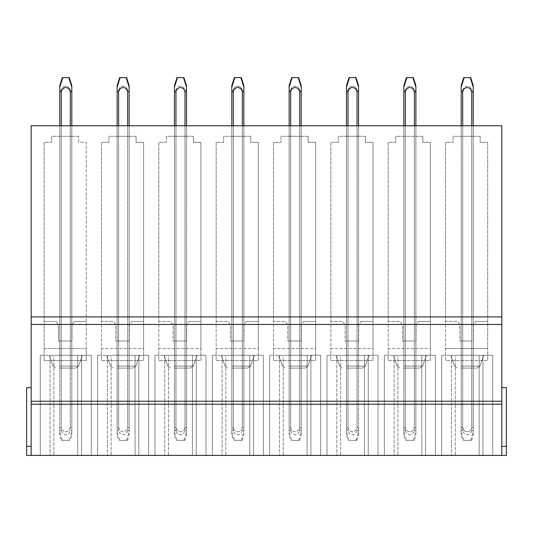 <?xml version="1.0" encoding="UTF-8"?>
<svg xmlns="http://www.w3.org/2000/svg" width="533" height="533" viewBox="0 0 533 533"><rect width="100%" height="100%" fill="white"/><g stroke="black" fill="none" stroke-linecap="round" stroke-linejoin="round"><path stroke-width="0.4" stroke-dasharray="2.67 2" d="M473.237 125.768L473.237 136.301L473.237 125.768L462.697 125.768L462.697 136.301L461.192 136.301L462.697 136.301L462.697 125.768L471.732 125.768L471.732 136.301L473.237 136.301L462.697 136.301L471.732 136.301L471.732 125.768L471.732 368.096L471.732 341.007L473.237 341.007L473.237 368.096L473.237 341.007L471.732 341.007L471.732 368.096L473.237 368.096L471.732 368.096L473.237 368.096L473.237 125.768L471.732 125.768L471.732 368.096L462.697 368.096L473.237 368.096L473.237 125.768L462.697 125.768L462.697 368.096L471.732 368.096L461.192 368.096L462.697 368.096L462.697 341.007L461.192 341.007L461.192 368.096L461.192 341.007L462.697 341.007L462.697 125.768L461.192 125.768L461.192 368.096L461.192 125.768L473.237 125.768L473.237 427.586L471.732 427.586L473.237 427.586L473.237 431.53L473.237 91.789L471.732 91.789L471.732 427.586C470.399 433.229 464.023 433.196 462.697 427.586L461.192 427.586L462.697 427.586L462.697 91.789L461.192 91.789L461.192 427.586L461.192 125.768L462.697 125.768L461.192 125.768L461.192 430.524L461.192 90.343L462.697 90.343C464.03 84.7 470.412 84.754 471.732 90.357M462.464 368.096L477.128 368.096L462.464 368.096M501.833 387.664L506.35 387.664L501.833 387.664L506.35 387.664L506.35 446.368L501.833 446.368L506.35 446.368L501.833 446.368L506.35 446.368L501.833 446.368L506.35 446.368L506.35 387.664L506.35 455.402L506.35 446.368L506.35 455.402L501.833 455.402L501.833 125.768L31.167 125.768L31.167 455.402L26.65 455.402L26.65 387.664L26.65 446.368L26.65 387.664L31.167 387.664L31.167 455.402L31.167 446.368L26.65 446.368L26.65 455.402L26.65 446.368L31.167 446.368L31.167 387.664L26.65 387.664L31.167 387.664L31.167 446.368L26.65 446.368L31.167 446.368L31.167 455.402L26.65 455.402L31.167 455.402L31.167 387.664M414.261 440.351L405.466 440.351L414.261 440.351L415.887 435.234L415.887 125.768L415.887 136.301L405.353 136.301L415.887 136.301L415.887 125.768L415.887 368.096L405.353 368.096L415.887 368.096L415.887 125.768L405.353 125.768L415.887 125.768L414.381 125.768L415.887 125.768L415.887 427.586L414.381 427.586L415.887 427.586L415.887 431.53L415.887 90.363L414.381 90.363L415.887 90.363L415.887 87.052M405.353 125.768L405.353 136.301L403.847 136.301L405.353 136.301L405.353 125.768L405.353 368.096L405.353 341.007L405.353 368.096L414.381 368.096L403.847 368.096L405.353 368.096L403.847 368.096L405.353 368.096L405.353 125.768L403.847 125.768L405.353 125.768L403.847 125.768L405.353 125.768L405.353 427.586L403.847 427.586L405.353 427.586L405.353 91.789C406.659 86.193 413.082 86.186 414.381 91.789L415.887 91.789L415.887 87.852M414.381 125.768L414.381 368.096L414.381 341.007L415.887 341.007L415.887 368.096L415.887 341.007L414.381 341.007L414.381 368.096L414.381 125.768L414.381 427.586C413.048 433.229 406.672 433.196 405.353 427.586C406.679 433.189 413.048 433.202 414.381 427.586L414.381 91.789M405.353 90.363C406.679 84.747 413.048 84.767 414.374 90.363L414.381 430.524C412.988 436.181 406.746 436.187 405.353 430.544L403.847 430.524L405.353 430.544L405.353 90.363L403.847 90.363L403.847 427.586L403.847 125.768L403.847 368.096L403.847 341.007L414.381 341.007L403.847 341.007L403.847 368.096L403.847 125.768L403.847 430.524L403.847 90.343L405.353 90.343C406.686 84.7 413.068 84.754 414.381 90.357M358.542 125.768L358.542 136.301L348.002 136.301L358.542 136.301L358.542 125.768L358.542 368.096L346.503 368.096L358.542 368.096L358.542 125.768L348.002 125.768L358.542 125.768L357.037 125.768L358.542 125.768L358.542 427.586L357.037 427.586L358.542 427.586L358.542 431.53L358.542 91.789L357.037 91.789L357.037 427.586C355.704 433.229 349.328 433.196 348.002 427.586L346.503 427.586L348.002 427.586C349.342 433.202 355.711 433.189 357.037 427.586L357.037 125.768L357.037 368.096L348.002 368.096L348.002 125.768L346.503 125.768L348.002 125.768L346.503 125.768L348.002 125.768L348.002 427.586L348.002 91.789C349.315 86.193 355.731 86.186 357.037 91.789M348.002 125.768L348.002 136.301L346.503 136.301L348.002 136.301L348.002 125.768L348.002 368.096L357.037 368.096L357.037 341.007L358.542 341.007L358.542 368.096L358.542 341.007L348.002 341.007L348.002 368.096L348.002 341.007L346.503 341.007L346.503 368.096L346.503 125.768L346.503 430.524L346.503 90.343L348.002 90.343C349.335 84.7 355.718 84.754 357.037 90.357M357.037 125.768L357.037 368.096L357.037 341.007L346.503 341.007L346.503 368.096L346.503 125.768L346.503 427.586L346.503 91.789L348.002 91.789M301.192 125.768L301.192 136.301L290.658 136.301L301.192 136.301L301.192 125.768L301.192 368.096L289.153 368.096L301.192 368.096L301.192 125.768L290.658 125.768L301.192 125.768L299.686 125.768L301.192 125.768L301.192 427.586L299.686 427.586L301.192 427.586L301.192 431.53L301.192 91.789L299.686 91.789L299.686 427.586C298.353 433.229 291.977 433.196 290.658 427.586L289.153 427.586L290.658 427.586C291.997 433.202 298.367 433.189 299.686 427.586L299.686 125.768L299.686 368.096L290.658 368.096L290.658 125.768L289.153 125.768L290.658 125.768L289.153 125.768L290.658 125.768L290.658 427.586L290.658 91.789L289.153 91.789L289.153 430.524L289.153 90.343L290.658 90.343C291.991 84.7 298.373 84.754 299.686 90.357M289.153 368.096L289.153 125.768L289.153 368.096M290.658 125.768L290.658 136.301L289.153 136.301L290.658 136.301L290.658 125.768L290.658 368.096L290.658 341.007L290.658 368.096L299.686 368.096L299.686 125.768M243.847 125.768L243.847 136.301L233.314 136.301L243.847 136.301L243.847 125.768L243.847 368.096L233.314 368.096L243.847 368.096L243.847 125.768L233.314 125.768L243.847 125.768L242.342 125.768L243.847 125.768L243.847 427.586L242.342 427.586L243.847 427.586L243.847 431.53L243.847 91.789L242.342 91.789L242.342 427.586C241.009 433.229 234.633 433.196 233.314 427.586L231.808 427.586L233.314 427.586L233.314 91.789C234.62 86.193 241.036 86.186 242.342 91.789M233.314 125.768L233.314 136.301L231.808 136.301L233.314 136.301L233.314 125.768L233.314 368.096L233.314 341.007L233.314 368.096L242.342 368.096L231.808 368.096L233.314 368.096L231.808 368.096L233.314 368.096L233.314 125.768L231.808 125.768L233.314 125.768L231.808 125.768L233.314 125.768L233.314 427.586C234.64 433.189 241.009 433.202 242.342 427.586L242.342 125.768M231.808 90.363L231.808 427.586L231.808 125.768L231.808 368.096L231.808 341.007L242.342 341.007L242.342 368.096L242.342 341.007L243.847 341.007L243.847 368.096L243.847 341.007L231.808 341.007L231.808 368.096L231.808 125.768L231.808 430.524L231.808 90.343L233.314 90.343C234.64 84.7 241.023 84.754 242.342 90.357M186.497 125.768L186.497 136.301L175.963 136.301L186.497 136.301L186.497 125.768L186.497 368.096L175.963 368.096L186.497 368.096L186.497 125.768L175.963 125.768L186.497 125.768L184.998 125.768L186.497 125.768L186.497 427.586L184.998 427.586L186.497 427.586L186.497 431.53L186.497 91.789L184.998 91.789L184.998 427.586C183.658 433.229 177.282 433.196 175.963 427.586L174.458 427.586L175.963 427.586L175.963 91.789C177.269 86.193 183.692 86.186 184.991 91.789M175.963 125.768L175.963 136.301L174.458 136.301L175.963 136.301L175.963 125.768L175.963 368.096L175.963 341.007L175.963 368.096L184.998 368.096L174.458 368.096L175.963 368.096L174.458 368.096L175.963 368.096L175.963 125.768L174.458 125.768L175.963 125.768L174.458 125.768L175.963 125.768L175.963 427.586C177.296 433.189 183.665 433.202 184.991 427.586L184.998 125.768M175.963 90.363C177.289 84.747 183.658 84.767 184.984 90.363L184.998 430.524C183.599 436.181 177.356 436.187 175.963 430.544L174.458 430.524L175.963 430.544L175.963 90.363L174.458 90.363L174.458 427.586L174.458 125.768L174.458 368.096L174.458 341.007L184.998 341.007L184.998 368.096L184.998 341.007L186.497 341.007L186.497 368.096L186.497 341.007L174.458 341.007L174.458 368.096L174.458 125.768L174.458 430.524L174.458 90.343L175.963 90.343C177.296 84.7 183.678 84.754 184.998 90.357M129.153 125.768L129.153 136.301L118.619 136.301L129.153 136.301L129.153 125.768L129.153 368.096L117.113 368.096L129.153 368.096L129.153 125.768L118.619 125.768L129.153 125.768L127.647 125.768L129.153 125.768L129.153 427.586L127.647 427.586L129.153 427.586L129.153 431.53L129.153 91.789L127.647 91.789L127.647 427.586C126.314 433.229 119.938 433.196 118.619 427.586L117.113 427.586L118.619 427.586C119.952 433.202 126.321 433.189 127.647 427.586L127.647 125.768L127.647 368.096L118.619 368.096L118.619 125.768L117.113 125.768L118.619 125.768L117.113 125.768L118.619 125.768L118.619 427.586L118.619 91.789L117.113 91.789L117.113 430.524L117.113 90.343L118.619 90.343C119.945 84.7 126.328 84.754 127.647 90.357M117.113 368.096L117.113 125.768L117.113 368.096M118.619 125.768L118.619 136.301L117.113 136.301L118.619 136.301L118.619 125.768L118.619 368.096L118.619 341.007L118.619 368.096L127.647 368.096L127.647 125.768M70.303 125.768L70.303 136.301L71.808 136.301L61.268 136.301L70.303 136.301L70.303 125.768L70.303 368.096L71.808 368.096L59.763 368.096L71.808 368.096L71.808 125.768L61.268 125.768L71.808 125.768L70.303 125.768L71.808 125.768L71.808 368.096L61.268 368.096L61.268 125.768L59.763 125.768L61.268 125.768L59.763 125.768L61.268 125.768L61.268 368.096L70.303 368.096L70.303 125.768L70.303 427.586L71.808 427.586L71.808 125.768M61.382 440.351L70.176 440.351L61.382 440.351L59.763 435.268L59.763 430.544L61.268 430.544L59.763 430.524L59.763 125.768L59.763 136.301L61.268 136.301L59.763 136.301L59.763 125.768L59.763 368.096L61.268 368.096L59.763 368.096L59.763 125.768L59.763 427.586L61.268 427.586L61.268 91.789C62.574 86.193 68.997 86.186 70.296 91.789L71.808 91.789L71.808 427.586L70.303 427.586C68.97 433.202 62.601 433.189 61.275 427.586L61.268 125.768M461.192 136.301L461.192 125.768L461.192 136.301M346.503 136.301L346.503 125.768L346.503 136.301M289.153 136.301L289.153 125.768L289.153 136.301M117.113 136.301L117.113 125.768L117.113 136.301M506.35 455.402L501.833 455.402L506.35 455.402M506.35 446.368L501.833 446.368M405.113 368.096L419.777 368.096L405.113 368.096M347.769 368.096L362.433 368.096L347.769 368.096M290.425 368.096L305.083 368.096L290.425 368.096M233.074 368.096L247.738 368.096L233.074 368.096M175.73 368.096L190.388 368.096L175.73 368.096M118.379 368.096L133.043 368.096L118.379 368.096M61.035 368.096L75.699 368.096L61.035 368.096M480.16 136.301L453.07 136.301L453.07 142.324L445.541 142.324L445.541 321.439L457.58 321.439L445.541 321.439L445.541 348.535L487.688 348.535L487.688 142.324L480.16 142.324L480.16 136.301L453.07 136.301L453.07 142.324L445.541 142.324L445.541 360.575L487.688 360.575L487.688 142.324L480.16 142.324L480.16 136.301M422.816 136.301L395.719 136.301L395.719 142.324L388.191 142.324L388.191 321.439L400.236 321.439L388.191 321.439L388.191 348.535L430.338 348.535L430.338 142.324L422.816 142.324L422.816 136.301L395.719 136.301L395.719 142.324L388.191 142.324L388.191 360.575L430.338 360.575L430.338 348.535L388.191 348.535L388.191 360.575L430.338 360.575L430.338 142.324L422.816 142.324L422.816 136.301M365.465 136.301L338.375 136.301L338.375 142.324L330.846 142.324L330.846 321.439L342.886 321.439L330.846 321.439L330.846 348.535L372.993 348.535L372.993 142.324L365.465 142.324L365.465 136.301L338.375 136.301L338.375 142.324L330.846 142.324L330.846 360.575L372.993 360.575L372.993 348.535L330.846 348.535L330.846 360.575L372.993 360.575L372.993 142.324L365.465 142.324L365.465 136.301M308.121 136.301L281.024 136.301L281.024 142.324L273.502 142.324L273.502 321.439L285.541 321.439L273.502 321.439L273.502 348.535L315.643 348.535L315.643 142.324L308.121 142.324L308.121 136.301L281.024 136.301L281.024 142.324L273.502 142.324L273.502 360.575L315.643 360.575L315.643 348.535L273.502 348.535L273.502 360.575L315.643 360.575L315.643 142.324L308.121 142.324L308.121 136.301M250.77 136.301L223.68 136.301L223.68 142.324L216.151 142.324L216.151 321.439L228.191 321.439L216.151 321.439L216.151 348.535L258.298 348.535L258.298 142.324L250.77 142.324L250.77 136.301L223.68 136.301L223.68 142.324L216.151 142.324L216.151 360.575L258.298 360.575L258.298 348.535L216.151 348.535L216.151 360.575L258.298 360.575L258.298 142.324L250.77 142.324L250.77 136.301M193.426 136.301L166.329 136.301L166.329 142.324L158.807 142.324L158.807 321.439L170.846 321.439L158.807 321.439L158.807 348.535L200.948 348.535L200.948 142.324L193.426 142.324L193.426 136.301L166.329 136.301L166.329 142.324L158.807 142.324L158.807 360.575L200.948 360.575L200.948 348.535L158.807 348.535L158.807 360.575L200.948 360.575L200.948 142.324L193.426 142.324L193.426 136.301M136.075 136.301L108.985 136.301L108.985 142.324L101.457 142.324L101.457 321.439L113.496 321.439L101.457 321.439L101.457 348.535L143.604 348.535L143.604 142.324L136.075 142.324L136.075 136.301L108.985 136.301L108.985 142.324L101.457 142.324L101.457 360.575L143.604 360.575L143.604 348.535L101.457 348.535L101.457 360.575L143.604 360.575L143.604 142.324L136.075 142.324L136.075 136.301M78.731 136.301L51.634 136.301L51.634 142.324L44.112 142.324L44.112 360.575L86.253 360.575L86.253 142.324L78.731 142.324L78.731 136.301L51.634 136.301L51.634 142.324L44.112 142.324L44.112 348.535L86.253 348.535L86.253 142.324L78.731 142.324L78.731 136.301M86.253 360.575L86.253 348.535L44.112 348.535L44.112 360.575L86.253 360.575M86.253 321.439L74.214 321.439L86.253 321.439M74.214 321.439L71.955 325.35L71.955 341.007L58.41 341.007L58.41 325.35L56.152 321.439L44.112 321.439L56.152 321.439L58.41 325.35L58.41 341.007L71.955 341.007L71.955 325.35L74.214 321.439M70.303 341.007L59.763 341.007L70.303 341.007L70.303 368.096L70.303 341.007M71.808 368.096L71.808 341.007L71.808 368.096M61.268 368.096L61.268 341.007L61.268 368.096M59.763 368.096L59.763 341.007L59.763 368.096M115.195 355.304L139.686 355.304L115.195 355.304M172.539 355.304L197.037 355.304L172.539 355.304M229.89 355.304L254.381 355.304L229.89 355.304M287.234 355.304L311.732 355.304L287.234 355.304M344.585 355.304L369.076 355.304L344.585 355.304M401.929 355.304L426.427 355.304L401.929 355.304M459.279 355.304L483.771 355.304L459.279 355.304M394.14 355.304L435.381 355.304L384.353 355.304L394.14 355.304L394.14 455.402L384.353 455.402L384.353 355.304L435.381 355.304L384.353 355.304L384.353 455.402L394.14 455.402L394.14 355.304L394.14 455.402L384.353 455.402L384.353 355.304L384.353 455.402L435.381 455.402L384.353 455.402L384.353 355.304L384.353 455.402L394.14 455.402L394.14 355.304M336.789 355.304L378.037 355.304L327.009 355.304L336.789 355.304L336.789 455.402L327.009 455.402L327.009 355.304L378.037 355.304L327.009 355.304L327.009 455.402L336.789 455.402L336.789 355.304L336.789 455.402L327.009 455.402L327.009 355.304L327.009 455.402L378.037 455.402L327.009 455.402L327.009 355.304L327.009 455.402L336.789 455.402L336.789 355.304M279.445 355.304L320.686 355.304L269.658 355.304L279.445 355.304L279.445 455.402L269.658 455.402L269.658 355.304L320.686 355.304L269.658 355.304L269.658 455.402L279.445 455.402L279.445 355.304L279.445 455.402L269.658 455.402L269.658 355.304L269.658 455.402L320.686 455.402L269.658 455.402L269.658 355.304L269.658 455.402L279.445 455.402L279.445 355.304M222.094 355.304L263.342 355.304L212.314 355.304L222.094 355.304L222.094 455.402L212.314 455.402L212.314 355.304L263.342 355.304L212.314 355.304L212.314 455.402L222.094 455.402L222.094 355.304L222.094 455.402L212.314 455.402L212.314 355.304L212.314 455.402L263.342 455.402L212.314 455.402L212.314 355.304L212.314 455.402L222.094 455.402L222.094 355.304M164.75 355.304L205.991 355.304L154.963 355.304L164.75 355.304L164.75 455.402L154.963 455.402L154.963 355.304L205.991 355.304L154.963 355.304L154.963 455.402L164.75 455.402L164.75 355.304L164.75 455.402L154.963 455.402L154.963 355.304L154.963 455.402L205.991 455.402L154.963 455.402L154.963 355.304L154.963 455.402L164.75 455.402L164.75 355.304M107.399 355.304L148.647 355.304L97.619 355.304L107.399 355.304L107.399 455.402L97.619 455.402L97.619 355.304L148.647 355.304L97.619 355.304L97.619 455.402L107.399 455.402L107.399 355.304L107.399 455.402L97.619 455.402L97.619 355.304L97.619 455.402L148.647 455.402L97.619 455.402L97.619 355.304L97.619 455.402L107.399 455.402L107.399 355.304M50.055 355.304L91.296 355.304L40.275 355.304L50.055 355.304L50.055 455.402L40.275 455.402L40.275 355.304L91.296 355.304L40.275 355.304L40.275 455.402L50.055 455.402L50.055 355.304L50.055 455.402L40.275 455.402L40.275 355.304L40.275 455.402L91.296 455.402L40.275 455.402L40.275 355.304L40.275 455.402L50.055 455.402L50.055 355.304M57.844 355.304L82.342 355.304L57.844 355.304M451.484 355.304L492.725 355.304L441.704 355.304L451.484 355.304L451.484 455.402L441.704 455.402L441.704 355.304L492.725 355.304L441.704 355.304L441.704 455.402L451.484 455.402L451.484 355.304L451.484 455.402L441.704 455.402L441.704 355.304L441.704 455.402L492.725 455.402L441.704 455.402L441.704 355.304L441.704 455.402L451.484 455.402L451.484 355.304M425.6 355.304L435.381 355.304L425.6 355.304L425.6 455.402L435.381 455.402L435.381 355.304L435.381 455.402L425.6 455.402L425.6 355.304L425.6 455.402L435.381 455.402L435.381 355.304L435.381 455.402L397.924 455.402L397.924 355.304L397.924 455.402L384.353 455.402L384.353 355.304L384.353 455.402L435.381 455.402L435.381 355.304L435.381 455.402L425.6 455.402L425.6 355.304M368.25 355.304L378.037 355.304L368.25 355.304L368.25 455.402L378.037 455.402L378.037 355.304L378.037 455.402L368.25 455.402L368.25 355.304L368.25 455.402L378.037 455.402L378.037 355.304L378.037 455.402L340.574 455.402L340.574 355.304L340.574 455.402L327.009 455.402L327.009 355.304L327.009 455.402L378.037 455.402L378.037 355.304L378.037 455.402L368.25 455.402L368.25 355.304M310.906 355.304L320.686 355.304L310.906 355.304L310.906 455.402L320.686 455.402L320.686 355.304L320.686 455.402L310.906 455.402L310.906 355.304L310.906 455.402L320.686 455.402L320.686 355.304L320.686 455.402L283.23 455.402L283.23 355.304L283.23 455.402L269.658 455.402L269.658 355.304L269.658 455.402L320.686 455.402L320.686 355.304L320.686 455.402L310.906 455.402L310.906 355.304M253.555 355.304L263.342 355.304L253.555 355.304L253.555 455.402L263.342 455.402L263.342 355.304L263.342 455.402L253.555 455.402L253.555 355.304L253.555 455.402L263.342 455.402L263.342 355.304L263.342 455.402L225.879 455.402L225.879 355.304L225.879 455.402L212.314 455.402L212.314 355.304L212.314 455.402L263.342 455.402L263.342 355.304L263.342 455.402L253.555 455.402L253.555 355.304M196.211 355.304L205.991 355.304L196.211 355.304L196.211 455.402L205.991 455.402L205.991 355.304L205.991 455.402L196.211 455.402L196.211 355.304L196.211 455.402L205.991 455.402L205.991 355.304L205.991 455.402L168.535 455.402L168.535 355.304L168.535 455.402L154.963 455.402L154.963 355.304L154.963 455.402L205.991 455.402L205.991 355.304L205.991 455.402L196.211 455.402L196.211 355.304M138.86 355.304L148.647 355.304L138.86 355.304L138.86 455.402L148.647 455.402L148.647 355.304L148.647 455.402L138.86 455.402L138.86 355.304L138.86 455.402L148.647 455.402L148.647 355.304L148.647 455.402L111.184 455.402L111.184 355.304L111.184 455.402L97.619 455.402L97.619 355.304L97.619 455.402L148.647 455.402L148.647 355.304L148.647 455.402L138.86 455.402L138.86 355.304M81.516 355.304L91.296 355.304L81.516 355.304L81.516 455.402L91.296 455.402L91.296 355.304L91.296 455.402L81.516 455.402L81.516 355.304L81.516 455.402L91.296 455.402L91.296 355.304L91.296 455.402L53.84 455.402L53.84 355.304L53.84 455.402L40.275 455.402L40.275 355.304L40.275 455.402L91.296 455.402L91.296 355.304L91.296 455.402L81.516 455.402L81.516 355.304M482.945 355.304L492.725 355.304L482.945 355.304L482.945 455.402L492.725 455.402L492.725 355.304L492.725 455.402L482.945 455.402L482.945 355.304L482.945 455.402L492.725 455.402L492.725 355.304L492.725 455.402L455.269 455.402L455.269 355.304L455.269 455.402L441.704 455.402L441.704 355.304L441.704 455.402L492.725 455.402L492.725 355.304L492.725 455.402L482.945 455.402L482.945 355.304M479.16 355.304L479.16 455.402L479.16 355.304M421.816 355.304L421.816 455.402L421.816 355.304M364.465 355.304L364.465 455.402L364.465 355.304M307.121 355.304L307.121 455.402L307.121 355.304M249.77 355.304L249.77 455.402L249.77 355.304M192.426 355.304L192.426 455.402L192.426 355.304M135.076 355.304L135.076 455.402L135.076 355.304M77.731 355.304L77.731 455.402L77.731 355.304M492.725 455.402L492.725 355.304L492.725 455.402M435.381 455.402L435.381 355.304L435.381 455.402M378.037 455.402L378.037 355.304L378.037 455.402M320.686 455.402L320.686 355.304L320.686 455.402M263.342 455.402L263.342 355.304L263.342 455.402M205.991 455.402L205.991 355.304L205.991 455.402M148.647 455.402L148.647 355.304L148.647 455.402M91.296 455.402L91.296 355.304L91.296 455.402M31.167 446.368L26.65 446.368L31.167 446.368M31.167 455.402L501.833 455.402M129.153 368.096L129.153 341.007L127.647 341.007L127.647 368.096L127.647 341.007L117.113 341.007L129.153 341.007L129.153 368.096M131.558 321.439L143.604 321.439L131.558 321.439L129.306 325.35L129.306 341.007L115.754 341.007L115.754 325.35L113.496 321.439L115.754 325.35L115.754 341.007L129.306 341.007L129.306 325.35L131.558 321.439M188.909 321.439L200.948 321.439L188.909 321.439L186.65 325.35L186.65 341.007L173.105 341.007L173.105 325.35L170.846 321.439L173.105 325.35L173.105 341.007L186.65 341.007L186.65 325.35L188.909 321.439M246.253 321.439L258.298 321.439L246.253 321.439L244.001 325.35L244.001 341.007L230.449 341.007L230.449 325.35L228.191 321.439L230.449 325.35L230.449 341.007L244.001 341.007L244.001 325.35L246.253 321.439M301.192 368.096L301.192 341.007L299.686 341.007L299.686 368.096L299.686 341.007L289.153 341.007L301.192 341.007L301.192 368.096M303.603 321.439L315.643 321.439L303.603 321.439L301.345 325.35L301.345 341.007L287.8 341.007L287.8 325.35L285.541 321.439L287.8 325.35L287.8 341.007L301.345 341.007L301.345 325.35L303.603 321.439M360.948 321.439L372.993 321.439L360.948 321.439L358.689 325.35L358.689 341.007L345.144 341.007L345.144 325.35L342.886 321.439L345.144 325.35L345.144 341.007L358.689 341.007L358.689 325.35L360.948 321.439M418.298 321.439L430.338 321.439L418.298 321.439L416.04 325.35L416.04 341.007L402.495 341.007L402.495 325.35L400.236 321.439L402.495 325.35L402.495 341.007L416.04 341.007L416.04 325.35L418.298 321.439M471.732 341.007L462.697 341.007L471.732 341.007M475.643 321.439L487.688 321.439L475.643 321.439L473.384 325.35L473.384 341.007L459.839 341.007L459.839 325.35L457.58 321.439L459.839 325.35L459.839 341.007L473.384 341.007L473.384 325.35L475.643 321.439M487.688 348.535L445.541 348.535L445.541 360.575L487.688 360.575L487.688 348.535M69.11 440.351L62.321 440.351L69.11 440.351M71.808 431.53L71.808 427.586L71.808 432.323L69.25 440.351M71.808 87.052L71.808 91.789M70.303 91.789L70.303 427.586C68.964 433.229 62.588 433.196 61.268 427.586L59.763 427.586L59.763 91.789L61.268 91.789M59.763 87.865L59.763 91.789L59.763 90.363L61.268 90.363C62.594 84.747 68.964 84.767 70.289 90.363L71.802 90.363L70.296 90.363L70.303 430.524L71.808 430.524L71.808 90.024M59.763 431.51L59.763 427.586L59.763 432.31L62.321 440.351M68.677 77.598L62.774 77.598L68.677 77.598M69.243 77.598L62.314 77.598M71.808 87.852L71.808 89.731M59.763 86.413L59.763 90.343L61.268 90.343C62.601 84.7 68.984 84.754 70.303 90.357M71.808 434.442L71.808 430.524L71.808 435.234L70.176 440.351M70.303 90.363L70.303 430.524L71.808 430.524L71.808 90.363M61.268 90.363L61.268 430.524C62.661 436.187 68.904 436.181 70.303 430.524C68.89 436.161 62.661 436.141 61.268 430.524L61.268 90.343M59.763 434.468L59.763 90.343M126.594 77.598L119.659 77.598M120.125 77.598L126.148 77.598L120.125 77.598M127.347 440.351L118.726 440.351L127.347 440.351M129.153 87.052L129.153 90.363L127.64 90.363L127.647 430.524C126.248 436.181 120.012 436.187 118.619 430.544L117.113 430.524L118.619 430.544L118.619 90.363L117.113 90.363L117.113 91.789L117.113 87.865M118.619 90.363C119.945 84.747 126.314 84.767 127.634 90.363M127.527 440.351L129.153 435.234L129.153 430.524L127.647 430.524L127.647 90.363L129.153 90.024M117.113 86.413L117.113 90.343M127.647 430.524L129.153 430.524L129.153 90.363L129.153 434.442M127.634 430.524C126.234 436.161 120.005 436.141 118.619 430.524L118.619 90.343M117.113 434.468L117.113 430.524L117.113 435.268L118.726 440.351M119.812 440.351L126.601 440.351L119.812 440.351M117.113 431.51L117.113 427.586L117.113 432.31L119.672 440.351M127.647 91.789C126.348 86.193 119.925 86.186 118.626 91.789M126.601 440.351L129.153 431.53M129.153 87.852L129.153 91.789M183.938 77.598L177.009 77.598M177.469 77.598L183.492 77.598L177.469 77.598M184.698 440.351L176.077 440.351L184.698 440.351M186.497 90.024L184.991 90.363L186.497 90.363L186.497 87.052M174.458 86.413L174.458 90.343M186.497 434.442L186.497 90.363L186.497 430.524L184.998 430.524L186.497 430.524L186.497 435.234L184.871 440.351M184.998 90.363L184.998 430.524C183.585 436.161 177.356 436.141 175.963 430.524L175.963 90.343M174.458 434.468L174.458 430.524L174.458 435.268L176.077 440.351M174.458 87.865L174.458 91.789L175.963 91.789M177.156 440.351L183.945 440.351L177.156 440.351M174.458 431.51L174.458 427.586L174.458 432.31L177.016 440.351M183.945 440.351L186.497 431.53M186.497 87.852L186.497 91.789M241.289 77.598L234.353 77.598M234.82 77.598L240.843 77.598L234.82 77.598M242.042 440.351L233.421 440.351L242.042 440.351M243.847 87.052L243.847 90.363L242.335 90.363L242.342 430.524C240.943 436.181 234.707 436.187 233.314 430.544L231.808 430.524L233.314 430.544L233.314 90.363L231.802 90.363M233.314 90.363C234.64 84.747 241.009 84.767 242.328 90.363M242.222 440.351L243.847 435.234L243.847 430.524L242.342 430.524L242.342 90.363L243.847 90.024M231.808 86.413L231.808 90.343M242.342 430.524L243.847 430.524L243.847 90.363L243.847 434.442M242.328 430.524C240.929 436.161 234.7 436.141 233.314 430.524L233.314 90.343M231.808 434.468L231.808 430.524L231.808 435.268L233.421 440.351M231.808 87.865L231.808 91.789L233.314 91.789M234.507 440.351L241.296 440.351L234.507 440.351M231.808 431.51L231.808 427.586L231.808 432.31L234.367 440.351M241.296 440.351L243.847 431.53M243.847 87.852L243.847 91.789M298.633 77.598L291.704 77.598M292.164 77.598L298.187 77.598L292.164 77.598M299.393 440.351L290.771 440.351L299.393 440.351M290.658 90.363C291.984 84.747 298.353 84.767 299.679 90.363L299.686 430.524C298.293 436.181 292.051 436.187 290.658 430.544L289.153 430.524L290.658 430.544L290.658 90.363L289.153 90.363L289.153 91.789L289.153 87.865M299.566 440.351L301.192 435.234L301.192 90.363L299.686 90.363L301.192 90.363L301.192 87.052M289.153 86.413L289.153 90.343M301.192 434.442L301.192 90.363M290.658 90.343L290.658 430.544C292.051 436.141 298.28 436.161 299.679 430.524L301.192 430.524L299.686 430.524L299.686 90.363M289.153 434.468L289.153 430.524L289.153 435.268L290.771 440.351M291.851 440.351L298.64 440.351L291.851 440.351M289.153 431.51L289.153 427.586L289.153 432.31L291.711 440.351M299.686 91.789C298.387 86.193 291.964 86.186 290.665 91.789M298.64 440.351L301.192 431.53M301.192 87.852L301.192 91.789M355.984 77.598L349.048 77.598M349.515 77.598L355.531 77.598L349.515 77.598M356.737 440.351L348.116 440.351L356.737 440.351M358.542 87.052L358.542 90.363L357.03 90.363L357.037 430.524C355.638 436.181 349.401 436.187 348.002 430.544L346.503 430.524L348.002 430.544L348.002 90.363L346.497 90.363M348.009 90.363C349.335 84.747 355.704 84.767 357.023 90.363M356.917 440.351L358.542 435.234L358.542 430.524L357.037 430.524L357.037 90.363L358.542 90.363L358.542 430.524L358.542 90.363M346.503 86.413L346.503 90.343M358.542 434.442L358.542 430.524L357.037 430.524M357.023 430.524C355.624 436.161 349.395 436.141 348.009 430.524L348.002 90.343M346.503 90.363L346.503 87.865M346.503 434.468L346.503 430.524L346.503 435.268L348.116 440.351M349.202 440.351L355.991 440.351L349.202 440.351M346.503 431.51L346.503 427.586L346.503 432.31L349.055 440.351M355.991 440.351L358.542 431.53M358.542 87.852L358.542 91.789M413.328 77.598L406.399 77.598M406.859 77.598L412.882 77.598L406.859 77.598M403.847 86.413L403.847 90.343M415.887 434.442L415.887 90.363M405.353 90.343L405.353 430.544C406.746 436.141 412.975 436.161 414.374 430.524L415.887 430.524L414.381 430.524L414.381 90.363M403.847 434.468L403.847 430.524L403.847 435.268L405.466 440.351M403.847 87.865L403.847 91.789L405.353 91.789M406.546 440.351L413.335 440.351L406.546 440.351M403.847 431.51L403.847 427.586L403.847 432.31L406.406 440.351M413.335 440.351L415.887 431.53M470.679 77.598L463.743 77.598M464.21 77.598L470.226 77.598L464.21 77.598M471.432 440.351L462.811 440.351L471.432 440.351M473.237 87.052L473.237 90.363L471.725 90.363L471.732 430.524C470.333 436.181 464.096 436.187 462.697 430.544L461.192 430.524L462.697 430.544L462.697 90.363L461.192 90.363L461.192 91.789L461.192 87.865M462.704 90.363C464.03 84.747 470.399 84.767 471.718 90.363M471.612 440.351L473.237 435.234L473.237 430.524L471.732 430.524L471.732 90.363L473.237 90.363L473.237 430.524L473.237 90.363M461.192 86.413L461.192 90.343M473.237 434.442L473.237 430.524L471.732 430.524M471.718 430.524C470.319 436.161 464.09 436.141 462.704 430.524L462.697 90.343M461.192 434.468L461.192 430.524L461.192 435.268L462.811 440.351M463.89 440.351L470.686 440.351L463.89 440.351M471.732 125.768L471.732 427.586C470.399 433.202 464.03 433.189 462.704 427.586L462.697 125.768M461.192 431.51L461.192 427.586L461.192 432.31L463.75 440.351M471.732 91.789C470.432 86.193 464.01 86.186 462.704 91.789M470.686 440.351L473.237 431.53M473.237 87.852L473.237 91.789M117.02 366.091L135.882 366.091L117.02 366.091M174.364 366.091L193.232 366.091L174.364 366.091M231.715 366.091L250.577 366.091L231.715 366.091M289.059 366.091L307.921 366.091L289.059 366.091M346.41 366.091L365.272 366.091L346.41 366.091M403.754 366.091L422.616 366.091L403.754 366.091M461.105 366.091L479.966 366.091L461.105 366.091M59.669 366.091L78.538 366.091L59.669 366.091M110.384 366.091L106.573 355.304L110.384 366.091L113.223 368.096L110.384 366.091M135.882 366.091L139.686 355.304L135.882 366.091L133.043 368.096L135.882 366.091M167.728 366.091L163.924 355.304L167.728 366.091L170.567 368.096L167.728 366.091M193.232 366.091L197.037 355.304L193.232 366.091L190.388 368.096L193.232 366.091M225.079 366.091L221.268 355.304L225.079 366.091L227.917 368.096L225.079 366.091M250.577 366.091L254.381 355.304L250.577 366.091L247.738 368.096L250.577 366.091M282.423 366.091L278.619 355.304L282.423 366.091L285.262 368.096L282.423 366.091M307.921 366.091L311.732 355.304L307.921 366.091L305.083 368.096L307.921 366.091M339.768 366.091L335.963 355.304L339.768 366.091L342.612 368.096L339.768 366.091M365.272 366.091L369.076 355.304L365.272 366.091L362.433 368.096L365.272 366.091M397.118 366.091L393.314 355.304L397.118 366.091L399.957 368.096L397.118 366.091M422.616 366.091L426.427 355.304L422.616 366.091L419.777 368.096L422.616 366.091M454.462 366.091L450.658 355.304L454.462 366.091L457.301 368.096L454.462 366.091M479.966 366.091L483.771 355.304L479.966 366.091L477.128 368.096L479.966 366.091M53.033 366.091L49.229 355.304L53.033 366.091L55.872 368.096L53.033 366.091M78.538 366.091L82.342 355.304L78.538 366.091L75.699 368.096L78.538 366.091"/><path stroke-width="0.8" d="M501.833 324.45L31.167 324.45L31.167 125.768L501.833 125.768L501.833 455.402L506.35 455.402L506.35 446.368L501.833 446.368M31.167 316.922L501.833 316.922L31.167 316.922M506.35 446.368L506.35 387.664L501.833 387.664M31.167 387.664L26.65 387.664L26.65 455.402L501.833 455.402M31.167 446.368L26.65 446.368L31.167 446.368M31.167 324.45L31.167 401.216L501.833 401.216L31.167 401.216L31.167 455.402M71.808 125.768L71.808 91.789L70.303 91.789L70.303 125.768M71.808 85.68L71.808 91.783M61.268 125.768L61.268 91.789L59.763 91.789L59.763 125.768L59.763 87.072L62.774 77.598L69.243 77.598L71.808 85.646M70.303 91.783C68.997 86.166 62.568 86.179 61.268 91.789M59.763 90.357L59.763 85.62L62.314 77.598L62.774 77.598M71.808 89.731L71.808 85.826M117.107 85.62L119.659 77.598L126.594 77.598L129.153 85.646L129.153 91.783L127.647 91.789L127.647 125.768M129.153 90.363L129.153 85.826M117.113 85.8L117.113 90.357M120.125 77.598L117.113 87.072L117.113 125.768L117.113 91.789L118.619 91.789L118.619 125.768M129.153 91.789L129.153 125.768M127.647 91.783C126.341 86.166 119.918 86.179 118.619 91.789M174.458 90.357L174.458 85.62L177.009 77.598L183.938 77.598L186.503 85.646M186.497 90.363L186.497 85.826M186.497 85.68L186.497 91.783L184.998 91.789L184.998 125.768M177.469 77.598L174.458 87.072L174.458 125.768L174.458 91.789L175.963 91.789L175.963 125.768M186.497 91.789L186.497 125.768M184.998 91.783C183.692 86.166 177.262 86.179 175.963 91.789M231.802 85.62L234.353 77.598L241.289 77.598L243.847 85.646L243.847 91.783L242.342 91.789L242.342 125.768M243.847 90.363L243.847 85.826M231.808 85.8L231.808 90.357M234.82 77.598L231.808 87.072L231.808 125.768L231.808 91.789L233.314 91.789L233.314 125.768M243.847 91.789L243.847 125.768M242.342 91.783C241.036 86.166 234.613 86.179 233.314 91.789M289.153 90.357L289.153 85.62L291.704 77.598L298.633 77.598L301.198 85.646M301.192 90.363L301.192 85.826M301.192 85.68L301.192 91.783L299.686 91.789L299.686 125.768M292.164 77.598L289.153 87.072L289.153 125.768L289.153 91.789L290.658 91.789L290.658 125.768M301.192 91.789L301.192 125.768M299.686 91.783C298.387 86.166 291.957 86.179 290.658 91.789M346.497 85.62L349.048 77.598L355.984 77.598L358.542 85.646L358.542 91.783L357.037 91.789L357.037 125.768M358.542 90.363L358.542 85.826M346.503 85.8L346.503 90.357M349.515 77.598L346.503 87.072L346.503 125.768L346.503 91.789L348.002 91.789L348.002 125.768M358.542 91.789L358.542 125.768M357.037 91.783C355.731 86.166 349.308 86.179 348.002 91.789M403.847 90.357L403.847 85.62L406.399 77.598L413.328 77.598L415.887 85.646L415.887 91.783L414.381 91.789L414.381 125.768M415.887 90.363L415.887 85.826M415.887 125.768L415.887 91.789L415.887 125.768M406.859 77.598L403.847 87.072L403.847 125.768L403.847 91.789L405.353 91.789L405.353 125.768M414.381 91.783C413.082 86.166 406.652 86.179 405.353 91.789M461.192 90.357L461.192 85.62L463.743 77.598L470.679 77.598L473.237 85.646L473.237 91.783L471.732 91.789L471.732 125.768M473.237 90.363L473.237 85.826M464.21 77.598L461.192 87.072L461.192 125.768L461.192 91.789L462.697 91.789L462.697 125.768M473.237 91.789L473.237 125.768M471.732 91.783C470.426 86.166 463.996 86.179 462.697 91.789M501.833 404.221L31.167 404.221M68.797 77.598L71.808 87.052M126.148 77.598L129.153 87.052M183.492 77.598L186.497 87.052M240.843 77.598L243.847 87.052M298.187 77.598L301.192 87.052M355.531 77.598L358.542 87.052M412.882 77.598L415.887 87.052M470.226 77.598L473.237 87.052"/></g></svg>
